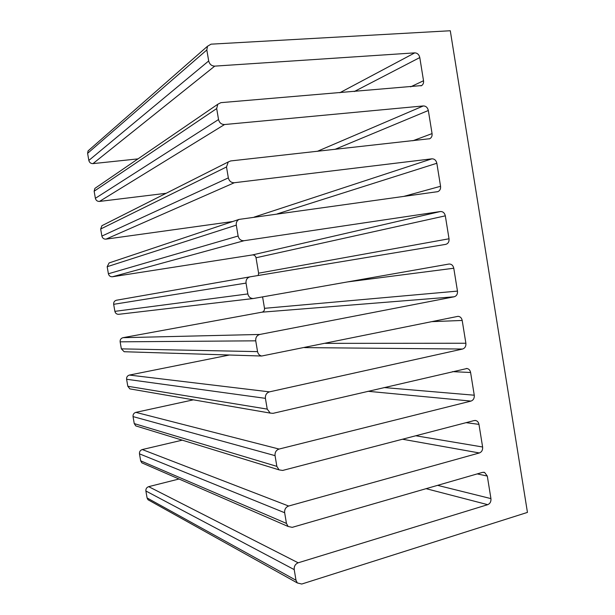 <?xml version="1.0" encoding="UTF-8"?>
<svg xmlns="http://www.w3.org/2000/svg" width="615" height="615" viewBox="0 0 615 615"><rect width="100%" height="100%" fill="white"/><g stroke="black" fill="none" stroke-linecap="round" stroke-linejoin="round"><path stroke-width="0.92" d="M450.288 30.75L527.447 512.403L301.742 584.035L297.306 582.935L296 580.253L294.216 569.613C293.97 566.292 295.292 564.024 298.175 562.802L487.718 504.669C490.101 503.631 491.17 501.617 490.939 498.611L487.303 476.056L484.589 472.435L482.506 472.374L292.225 527.347L288.12 526.478L286.444 523.419L284.653 512.733C284.407 509.412 285.737 507.175 288.643 506.03L479.369 452.963C481.768 451.994 482.844 450.003 482.614 446.997L478.962 424.365C478.555 422.328 477.501 421.052 475.818 420.545L474.142 420.56L282.662 470.444L279.064 469.868L276.85 466.37L275.051 455.646C274.805 452.317 276.143 450.119 279.072 449.058L470.998 401.088C473.404 400.173 474.488 398.22 474.257 395.207L470.598 372.498C470.114 370.215 468.899 368.885 466.97 368.508L273.068 413.334L270.216 413.088L267.225 409.106L265.411 398.343C265.165 395.015 266.518 392.854 269.462 391.863L462.588 349.028C465.009 348.182 466.109 346.253 465.878 343.247L462.196 320.453C461.627 317.909 460.235 316.533 458.037 316.333L261.652 356.024C259.445 355.485 258.077 354.017 257.554 351.626L255.74 340.825C255.494 337.489 256.855 335.367 259.822 334.452L454.154 296.791C456.591 296.015 457.698 294.116 457.468 291.103L453.778 268.232C453.086 265.396 451.51 263.996 449.05 264.027L253.319 298.521C250.436 298.483 248.614 296.945 247.853 293.932L246.031 283.092C245.785 279.787 247.13 277.703 250.067 276.842L445.721 244.37C448.158 243.648 449.257 241.787 449.027 238.781L445.322 215.834C444.591 212.89 442.946 211.452 440.386 211.529L244.07 240.711C240.965 240.834 238.981 239.273 238.12 236.022L236.291 225.136C235.999 222.515 236.913 220.608 239.035 219.409L437.765 191.657C439.879 190.781 440.809 188.982 440.555 186.284L436.842 163.259C436.112 160.292 434.459 158.816 431.884 158.824L234.33 182.732C231.209 182.778 229.211 181.164 228.342 177.889L226.505 166.965L228.257 161.945L230.671 160.938L429.739 138.721C431.546 137.737 432.322 136.03 432.061 133.601L428.332 110.5C427.594 107.517 425.934 106.003 423.343 105.934L224.552 124.538C221.408 124.499 219.401 122.831 218.533 119.541L216.688 108.571L217.772 104.266L220.877 102.659L421.636 85.57C423.158 84.532 423.789 82.917 423.527 80.742L419.791 57.564C419.053 54.566 417.377 53.005 414.771 52.867L214.743 66.128C211.575 65.997 209.554 64.283 208.685 60.962L206.832 49.961L207.493 46.263L211.053 44.165L450.288 30.75M89.421 149.722L88.076 150.898L87.607 153.327L88.837 160.438C89.421 162.568 90.797 163.628 92.965 163.621L137.991 158.885M143.464 463.549L141.827 462.834L140.674 460.812L139.474 453.839C139.313 451.679 140.251 450.249 142.28 449.55L182.255 440.163M149.514 500.579L147.977 499.726L147.085 497.95L145.886 490.993C145.724 488.833 146.654 487.388 148.676 486.657L179.003 479.008M96.286 187.437L94.902 188.382L94.149 191.211L95.371 198.307C95.955 200.429 97.324 201.474 99.484 201.428L166.142 193.287M103.112 225.09L101.89 225.713L100.668 229.011L101.89 236.083C102.474 238.197 103.843 239.22 105.988 239.135L232.731 221.523M109.854 262.69L109.086 262.951L107.179 266.71L108.394 273.767C108.978 275.874 110.339 276.873 112.476 276.758L252.419 254.941C254.303 254.848 255.502 255.794 256.025 257.77L258.608 273.175L258.2 275.497M250.059 276.85L116.473 300.228C114.444 300.812 113.506 302.173 113.667 304.317L114.882 311.359C115.397 313.319 116.642 314.303 118.633 314.319L118.895 314.288M125.153 351.757L124.169 351.726L121.355 348.859L120.14 341.832C119.987 339.664 120.932 338.288 122.985 337.689L262.021 312.174C263.827 311.636 264.65 310.352 264.504 308.323L262.59 296.914M131.318 389.126L129.865 388.88L127.812 386.266L126.598 379.263C126.444 377.095 127.39 375.696 129.434 375.065L229.395 355.016M137.406 426.395L135.769 425.895L134.247 423.589L133.048 416.593C132.886 414.433 133.824 413.019 135.861 412.358L193.379 399.835M206.832 49.961L87.607 153.327M478.962 424.365L466.07 422.659M415.771 435.766L482.614 446.997M134.247 423.589L276.85 466.37M275.051 455.646L133.048 416.593M135.861 412.358L279.072 449.058M470.998 401.088L367.978 391.286M384.06 387.55L474.257 395.207M470.598 372.498L452.548 371.637M127.812 386.266L267.225 409.106M265.411 398.343L126.598 379.263M129.434 375.065L269.462 391.863M462.588 349.028L304.525 347.613M325.381 343.355L465.878 343.247M462.196 320.453L431.622 321.653M121.355 348.859L257.554 351.626M255.74 340.825L120.14 341.832M122.985 337.689L259.822 334.452M454.154 296.791L262.021 312.174M264.504 308.323L457.468 291.103M453.778 268.232L347.644 281.908M114.882 311.359L247.853 293.932M246.031 283.092L113.667 304.317M258.608 273.175L449.027 238.781M445.322 215.834L256.025 257.77M252.419 254.941L440.386 211.529M244.07 240.711L112.476 276.758M108.394 273.767L238.12 236.022M236.291 225.136L107.179 266.71M403.694 196.416L440.555 186.284M436.842 163.259L277.165 213.912M254.179 217.095L431.884 158.824M234.33 182.732L105.988 239.135M101.89 236.083L228.342 177.889M226.505 166.965L100.668 229.011M412.826 140.766L432.061 133.601M428.332 110.5L334.875 149.399M317.294 151.344L423.343 105.934M224.552 124.538L99.484 201.428M95.371 198.307L218.533 119.541M216.688 108.571L94.149 191.211M410.635 86.846L423.527 80.742M419.791 57.564L354.263 91.55M339.803 92.75L414.771 52.867M214.743 66.128L92.965 163.621M88.837 160.438L208.685 60.962M147.085 497.95L296 580.253M294.216 569.613L145.886 490.993M148.676 486.657L298.175 562.802M487.718 504.669L426.103 488.671M437.596 485.35L490.939 498.611M487.303 476.056L477.225 473.904M140.674 460.812L286.444 523.419M284.653 512.733L139.474 453.839M142.28 449.55L288.643 506.03M479.369 452.963L402.494 439.225M207.493 46.263L88.076 150.898M475.057 420.445L475.818 420.545M135.769 425.895L279.064 469.868M466.385 368.485L466.97 368.508M129.865 388.88L270.216 413.088M124.169 351.726L261.652 356.024M118.633 314.319L253.319 298.521M250.067 276.842L116.473 300.228M239.035 219.409L109.086 262.951M228.257 161.945L101.89 225.713M429.739 138.721L429.247 138.905M217.772 104.266L94.902 188.382M421.636 85.57L420.968 85.885M147.977 499.726L297.306 582.935M483.698 472.243L484.589 472.435M141.827 462.834L288.12 526.478"/></g></svg>
